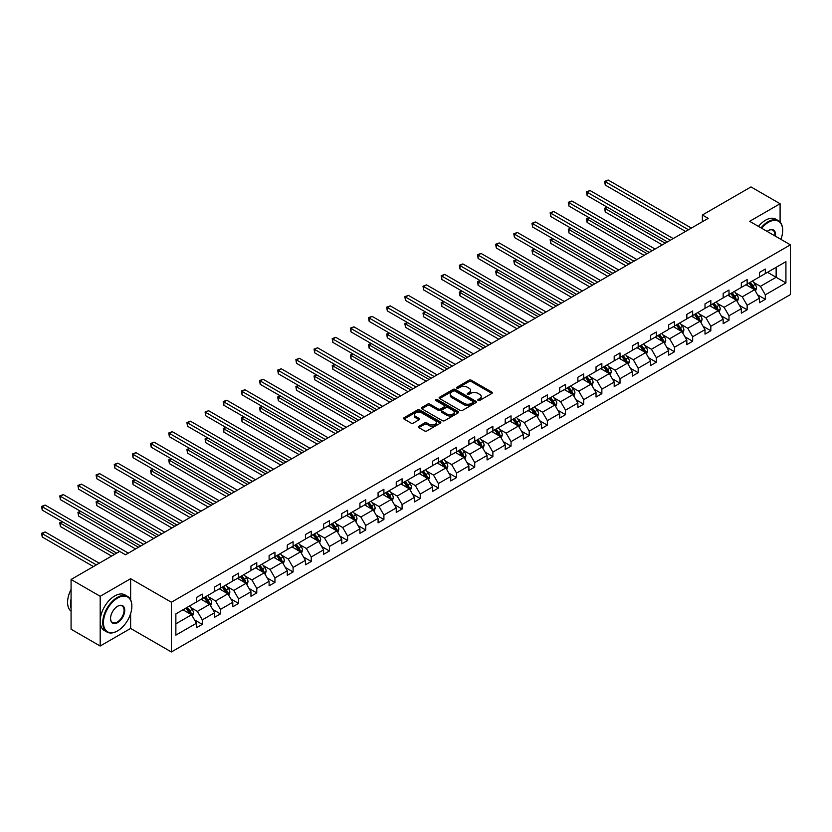 <?xml version="1.0" encoding="UTF-8"?>
<svg xmlns="http://www.w3.org/2000/svg" width="832" height="832" viewBox="0 0 832 832"><rect width="100%" height="100%" fill="white"/><g stroke="black" fill="none" stroke-linecap="round" stroke-linejoin="round"><path stroke-width="1.25" d="M478.13 400.431A1.134 0.655 0 0 0 479.731 400.431L491.868 393.422A1.612 0.936 0 0 0 492.346 392.766A1.612 0.936 0 0 0 491.868 392.101L471.297 380.224A1.612 0.936 0 0 0 469.009 380.224L456.872 387.234A1.134 0.655 0 0 0 458.474 388.159L460.044 387.254A5.169 2.985 0 0 1 467.355 387.254L469.071 388.242A5.169 2.985 0 0 1 470.59 390.354A5.169 2.985 0 0 1 469.071 392.465L467.501 393.37A1.134 0.655 0 0 0 469.102 394.295L470.673 393.39A5.169 2.985 0 0 1 477.984 393.39L479.7 394.378A5.169 2.985 0 0 1 481.208 396.49A5.169 2.985 0 0 1 479.7 398.601L478.13 399.506A1.134 0.655 0 0 0 478.13 400.431L478.13 399.506M418.85 426.275A1.612 0.936 0 0 0 418.371 426.941A1.612 0.936 0 0 0 418.85 427.596L424.622 430.934A1.612 0.936 0 0 0 426.899 430.934L440.388 423.145A1.612 0.936 0 0 0 440.856 422.49A1.612 0.936 0 0 0 440.388 421.824L419.817 409.947A1.612 0.936 0 0 0 417.529 409.947L404.05 417.737A1.612 0.936 0 0 0 403.572 418.392A1.612 0.936 0 0 0 404.05 419.058L411.018 423.082A1.612 0.936 0 0 0 413.306 423.082L419.078 419.744A1.612 0.936 0 0 0 419.546 419.089A1.612 0.936 0 0 0 419.078 418.423L415.615 416.426A4.326 2.496 0 0 1 414.346 414.669A4.326 2.496 0 0 1 417.019 412.36A4.326 2.496 0 0 1 421.73 412.901L435.271 420.722A4.326 2.496 0 0 1 436.54 422.49A4.326 2.496 0 0 1 433.867 424.788A4.326 2.496 0 0 1 429.156 424.247L426.899 422.947A1.612 0.936 0 0 0 424.622 422.947L418.85 426.275L418.85 427.596L424.622 424.289L424.622 422.947M130.624 578.708L100.183 596.284L71.074 579.478L71.074 629.221L100.183 646.017L130.624 628.441L171.382 651.966L171.382 602.233L130.624 578.708L130.624 599.789M780.094 222.04L780.094 203.736L749.653 221.312L790.4 244.837L171.382 602.233M780.094 203.736L750.994 186.93L702.385 214.999L702.385 221.718M71.074 579.478L119.683 551.418L125.507 554.778L708.209 218.358L702.385 214.999M460.158 410.415A1.612 0.936 0 0 0 462.446 410.415L475.925 402.626A1.612 0.936 0 0 0 476.403 401.97A1.612 0.936 0 0 0 475.925 401.305L455.354 389.428A1.612 0.936 0 0 0 453.076 389.428L439.587 397.218A1.612 0.936 0 0 0 439.109 397.873A1.612 0.936 0 0 0 439.587 398.538L460.158 410.415M436.093 400.681A1.134 0.655 0 0 1 437.247 400.837L437.247 399.495L458.162 411.57A1.612 0.936 0 0 1 458.63 412.225A1.612 0.936 0 0 1 458.162 412.88L444.673 420.67A1.612 0.936 0 0 1 442.385 420.67L421.814 408.793L421.814 407.472A1.612 0.936 0 0 0 421.346 408.138A1.612 0.936 0 0 0 421.814 408.793M421.814 407.472L427.586 404.144A1.612 0.936 0 0 1 429.874 404.144L438.214 408.959A1.612 0.936 0 0 0 440.502 408.959L444.33 406.744A1.612 0.936 0 0 0 444.808 406.089A1.612 0.936 0 0 0 444.33 405.434L435.646 400.41A1.134 0.655 0 0 1 437.247 399.495M100.183 596.284L100.183 646.017M175.864 613.891L196.466 601.994L196.466 597.49L202.29 594.131L202.29 598.634L214.625 591.51L214.625 587.007L220.449 583.648L220.449 588.151L232.794 581.027L232.794 576.524L238.607 573.154L238.607 577.658L250.952 570.534L250.952 566.03L256.776 562.671L256.776 567.174L269.11 560.05L269.11 555.547L274.934 552.188L274.934 556.691L287.279 549.567L287.279 545.064L293.093 541.705L293.093 546.208L305.438 539.084L305.438 534.581L311.262 531.211L311.262 535.714L323.596 528.59L323.596 524.087L329.42 520.728L329.42 525.231L341.765 518.107L341.765 513.604L347.589 510.245L347.589 514.748L359.923 507.624L359.923 503.121L365.747 499.762L365.747 504.265L378.082 497.141L378.082 492.638L383.906 489.268L383.906 493.771L396.25 486.647L396.25 482.144L402.074 478.785L402.074 483.288L414.409 476.164L414.409 471.661L420.233 468.302L420.233 472.805L432.578 465.681L432.578 461.178L438.391 457.818L438.391 462.322L450.736 455.198L450.736 450.694L456.56 447.325L456.56 451.828L468.894 444.704L468.894 440.201L474.718 436.842L474.718 441.345L487.063 434.221L487.063 429.718L492.877 426.358L492.877 430.862L505.222 423.738L505.222 419.234L511.046 415.875L511.046 420.378L523.38 413.254L523.38 408.751L529.204 405.382L529.204 409.885L541.549 402.761L541.549 398.258L547.362 394.898L547.362 399.402L559.707 392.278L559.707 387.774L565.531 384.415L565.531 388.918L577.866 381.794L577.866 377.291L583.69 373.932L583.69 378.435L596.034 371.311L596.034 366.808L601.848 363.438L601.848 367.942L614.193 360.818L614.193 356.314L620.017 352.955L620.017 357.458L632.351 350.334L632.351 345.831L638.175 342.472L638.175 346.975L650.52 339.851L650.52 335.348L656.334 331.989L656.334 336.492L668.678 329.368L668.678 324.865L674.502 321.495L674.502 326.009L686.837 318.874L686.837 314.371L692.661 311.012L692.661 315.515L705.006 308.391L705.006 303.888L710.83 300.529L710.83 305.032L723.164 297.908L723.164 293.405L728.988 290.046L728.988 294.549L741.322 287.425L741.322 282.922L747.146 279.552L747.146 284.066L759.491 276.931L759.491 272.428L765.315 269.069L765.315 273.572L785.918 261.674L785.918 282.922L765.315 294.819L765.315 299.322L759.491 302.682L759.491 298.178L747.146 305.302L747.146 309.806L741.322 313.165L741.322 308.662L728.988 315.786L728.988 320.289L723.164 323.648L723.164 319.145L710.83 326.269L710.83 330.772L705.006 334.142L705.006 329.638L692.661 336.762L692.661 341.266L686.837 344.625L686.837 340.122L674.502 347.246L674.502 351.749L668.678 355.108L668.678 350.605L656.334 357.729L656.334 362.232L650.52 365.591L650.52 361.088L638.175 368.212L638.175 372.715L632.351 376.085L632.351 371.582L620.017 378.706L620.017 383.209L614.193 386.568L614.193 382.065L601.848 389.189L601.848 393.692L596.034 397.051L596.034 392.548L583.69 399.672L583.69 404.175L577.866 407.534L577.866 403.031L565.531 410.155L565.531 414.658L559.707 418.028L559.707 413.525L547.362 420.649L547.362 425.152L541.549 428.511L541.549 424.008L529.204 431.132L529.204 435.635L523.38 438.994L523.38 434.491L511.046 441.615L511.046 446.118L505.222 449.478L505.222 444.974L492.877 452.098L492.877 456.602L487.063 459.971L487.063 455.468L474.718 462.592L474.718 467.095L468.894 470.454L468.894 465.951L456.56 473.075L456.56 477.578L450.736 480.938L450.736 476.434L438.391 483.558L438.391 488.062L432.578 491.421L432.578 486.918L420.233 494.042L420.233 498.545L414.409 501.914L414.409 497.401L402.074 504.535L402.074 509.038L396.25 512.398L396.25 507.894L383.906 515.018L383.906 519.522L378.082 522.881L378.082 518.378L365.747 525.502L365.747 530.005L359.923 533.364L359.923 528.861L347.589 535.985L347.589 540.488L341.765 543.858L341.765 539.344L329.42 546.478L329.42 550.982L323.596 554.341L323.596 549.838L311.262 556.962L311.262 561.465L305.438 564.824L305.438 560.321L293.093 567.445L293.093 571.948L287.279 575.307L287.279 570.804L274.934 577.928L274.934 582.431L269.11 585.79L269.11 581.287L256.776 588.422L256.776 592.925L250.952 596.284L250.952 591.781L238.607 598.905L238.607 603.408L232.794 606.767L232.794 602.264L220.449 609.388L220.449 613.891L214.625 617.25L214.625 612.747L202.29 619.871L202.29 624.374L196.466 627.734L196.466 623.23L175.864 635.128L175.864 613.891M171.382 651.966L790.4 294.58L790.4 244.837M201.126 599.31L209.737 604.282L197.402 611.406L190.663 607.516M197.402 611.406L202.29 619.871M209.737 604.282L214.625 612.747M196.466 600.922L197.402 601.453L202.29 598.634M219.284 588.817L227.906 593.798L215.561 600.922L208.822 597.033M215.561 600.922L220.449 609.388M227.906 593.798L232.794 602.264M214.625 590.429L215.561 590.97L220.449 588.151M237.442 578.334L246.064 583.305L233.719 590.429L226.98 586.539M233.719 590.429L238.607 598.905M246.064 583.305L250.952 591.781M232.794 579.946L233.719 580.486L238.607 577.658M255.611 567.85L264.222 572.822L251.888 579.946L245.149 576.056M251.888 579.946L256.776 588.422M264.222 572.822L269.11 581.287M250.952 569.462L251.888 570.003L256.776 567.174M273.77 557.367L282.391 562.338L270.046 569.462L263.307 565.573M270.046 569.462L274.934 577.928M282.391 562.338L287.279 570.804M269.11 558.979L270.046 559.51L274.934 556.691M291.938 546.874L300.55 551.855L288.205 558.979L281.466 555.09M288.205 558.979L293.093 567.445M300.55 551.855L305.438 560.321M287.279 548.486L288.205 549.026L293.093 546.208M310.097 536.39L318.708 541.362L306.374 548.486L299.634 544.596M306.374 548.486L311.262 556.962M318.708 541.362L323.596 549.838M305.438 538.002L306.374 538.543L311.262 535.714M328.255 525.907L336.877 530.878L324.532 538.002L317.793 534.113M324.532 538.002L329.42 546.478M336.877 530.878L341.765 539.344M323.596 527.519L324.532 528.06L329.42 525.231M346.424 515.424L355.035 520.395L342.69 527.519L335.951 523.63M342.69 527.519L347.589 535.985M355.035 520.395L359.923 528.861M341.765 517.036L342.69 517.566L347.589 514.748M364.582 504.93L373.194 509.912L360.859 517.036L354.12 513.146M360.859 517.036L365.747 525.502M373.194 509.912L378.082 518.378M359.923 506.542L360.859 507.083L365.747 504.265M382.741 494.447L391.362 499.418L379.018 506.542L372.278 502.653M379.018 506.542L383.906 515.018M391.362 499.418L396.25 507.894M378.082 496.059L379.018 496.6L383.906 493.771M400.91 483.964L409.521 488.935L397.176 496.059L390.437 492.17M397.176 496.059L402.074 504.535M409.521 488.935L414.409 497.401M396.25 485.576L397.176 486.117L402.074 483.288M419.068 473.481L427.679 478.452L415.345 485.576L408.606 481.686M415.345 485.576L420.233 494.042M427.679 478.452L432.578 486.918M414.409 475.093L415.345 475.623L420.233 472.805M437.226 462.987L445.848 467.969L433.503 475.093L426.764 471.203M433.503 475.093L438.391 483.558M445.848 467.969L450.736 476.434M432.578 464.599L433.503 465.14L438.391 462.322M455.395 452.504L464.006 457.475L451.662 464.599L444.933 460.71M451.662 464.599L456.56 473.075M464.006 457.475L468.894 465.951M450.736 454.116L451.662 454.657L456.56 451.828M473.554 442.021L482.165 446.992L469.83 454.116L463.091 450.226M469.83 454.116L474.718 462.592M482.165 446.992L487.063 455.468M468.894 443.633L469.83 444.174L474.718 441.345M491.712 431.538L500.334 436.509L487.989 443.633L481.25 439.743M487.989 443.633L492.877 452.098M500.334 436.509L505.222 444.974M487.063 433.15L487.989 433.68L492.877 430.862M509.881 421.044L518.492 426.026L506.158 433.15L499.418 429.26M506.158 433.15L511.046 441.615M518.492 426.026L523.38 434.491M505.222 422.656L506.158 423.197L511.046 420.378M528.039 410.561L536.65 415.532L524.316 422.656L517.577 418.766M524.316 422.656L529.204 431.132M536.65 415.532L541.549 424.008M523.38 412.173L524.316 412.714L529.204 409.885M546.198 400.078L554.819 405.049L542.474 412.173L535.735 408.283M542.474 412.173L547.362 420.649M554.819 405.049L559.707 413.525M541.549 401.69L542.474 402.23L547.362 399.402M564.366 389.594L572.978 394.566L560.643 401.69L553.904 397.8M560.643 401.69L565.531 410.155M572.978 394.566L577.866 403.031M559.707 391.206L560.643 391.737L565.531 388.918M582.525 379.101L591.146 384.082L578.802 391.206L572.062 387.317M578.802 391.206L583.69 399.672M591.146 384.082L596.034 392.548M577.866 380.713L578.802 381.254L583.69 378.435M600.683 368.618L609.305 373.589L596.96 380.723L590.221 376.823M596.96 380.723L601.848 389.189M609.305 373.589L614.193 382.065M596.034 370.23L596.96 370.77L601.848 367.942M618.852 358.134L627.463 363.106L615.129 370.23L608.39 366.34M615.129 370.23L620.017 378.706M627.463 363.106L632.351 371.582M614.193 359.746L615.129 360.287L620.017 357.458M637.01 347.651L645.632 352.622L633.287 359.746L626.548 355.857M633.287 359.746L638.175 368.212M645.632 352.622L650.52 361.088M632.351 349.263L633.287 349.794L638.175 346.975M655.179 337.158L663.79 342.139L651.446 349.263L644.706 345.374M651.446 349.263L656.334 357.729M663.79 342.139L668.678 350.605M650.52 338.78L651.446 339.31L656.334 336.492M673.338 326.674L681.949 331.646L669.614 338.78L662.875 334.88M669.614 338.78L674.502 347.246M681.949 331.646L686.837 340.122M668.678 328.286L669.614 328.827L674.502 326.009M691.496 316.191L700.118 321.162L687.773 328.286L681.034 324.397M687.773 328.286L692.661 336.762M700.118 321.162L705.006 329.638M686.837 317.803L687.773 318.344L692.661 315.515M709.665 305.708L718.276 310.679L705.931 317.803L699.192 313.914M705.931 317.803L710.83 326.269M718.276 310.679L723.164 319.145M705.006 307.32L705.931 307.85L710.83 305.032M727.823 295.214L736.434 300.196L724.1 307.32L717.361 303.43M724.1 307.32L728.988 315.786M736.434 300.196L741.322 308.662M723.164 296.837L724.1 297.367L728.988 294.549M745.982 284.731L754.603 289.702L742.258 296.837L735.519 292.937M742.258 296.837L747.146 305.302M754.603 289.702L759.491 298.178M741.322 286.343L742.258 286.884L747.146 284.066M767.52 272.293L776.142 277.274L760.417 286.343L753.678 282.454M760.417 286.343L765.315 294.819M785.918 282.922L776.142 277.274L776.142 267.322L785.918 261.674M759.491 275.86L760.417 276.401L765.315 273.572M175.864 623.844L191.578 614.765L182.957 609.794M191.578 614.765L196.466 623.23M757.567 294.85L765.315 299.322M739.409 305.334L747.146 309.806M721.24 315.817L728.988 320.289M703.082 326.31L710.83 330.772M684.923 336.794L692.661 341.266M666.754 347.277L674.502 351.749M648.596 357.76L656.334 362.232M630.438 368.254L638.175 372.715M612.269 378.737L620.017 383.209M594.11 389.22L601.848 393.692M575.952 399.703L583.69 404.175M557.783 410.197L565.531 414.658M539.625 420.68L547.362 425.152M521.466 431.163L529.204 435.635M503.298 441.646L511.046 446.118M485.139 452.14L492.877 456.602M466.981 462.623L474.718 467.095M448.812 473.106L456.56 477.578M430.654 483.59L438.391 488.062M412.485 494.083L420.233 498.545M394.326 504.566L402.074 509.038M376.168 515.05L383.906 519.522M357.999 525.533L365.747 530.005M339.841 536.026L347.589 540.488M321.682 546.51L329.42 550.982M303.514 556.993L311.262 561.465M285.355 567.476L293.093 571.948M267.197 577.97L274.934 582.431M249.028 588.453L256.776 592.925M230.87 598.936L238.607 603.408M212.711 609.419L220.449 613.891M194.542 619.913L202.29 624.374M130.624 628.441L130.624 613.59M478.577 400.587L479.7 399.942A5.169 2.985 0 0 0 481.208 397.831L481.208 396.49M470.59 390.354L470.59 391.695A5.169 2.985 0 0 1 469.071 393.806L467.948 394.451M491.868 392.101L491.868 393.422L471.297 381.566A1.612 0.936 0 0 0 469.009 381.566L457.319 388.315M475.925 401.305L475.925 402.626L455.354 390.77A1.612 0.936 0 0 0 453.076 390.77L439.608 398.549L439.587 397.218M473.075 402.428A1.134 0.655 0 0 0 473.075 401.502L455.01 391.082A1.134 0.655 0 0 0 453.419 391.082L451.755 392.038A5.169 2.985 0 0 0 450.247 394.15A5.169 2.985 0 0 0 451.755 396.261L464.1 403.385A5.169 2.985 0 0 0 471.411 403.385L473.075 402.428L473.075 403.77A1.134 0.655 0 0 0 473.398 403.312L473.398 401.97M450.247 394.15L450.247 395.491A5.169 2.985 0 0 0 451.755 397.602L451.755 396.261M473.075 403.77L471.411 404.726A5.169 2.985 0 0 1 464.1 404.726L451.755 397.602M421.834 408.803L427.586 405.486L427.586 404.144M444.808 406.089L444.808 407.43A1.612 0.936 0 0 1 444.33 408.096L440.502 410.301A1.612 0.936 0 0 1 438.214 410.301L429.874 405.486A1.612 0.936 0 0 0 427.586 405.486M437.247 400.837L458.141 412.901M446.867 413.962A4.326 2.496 0 0 0 451.578 414.502A4.326 2.496 0 0 0 454.251 412.194A4.326 2.496 0 0 0 452.982 410.426L448.219 407.67A1.612 0.936 0 0 0 445.931 407.67L442.104 409.885A1.612 0.936 0 0 0 441.626 410.54A1.612 0.936 0 0 0 442.104 411.206L446.867 413.962L446.867 415.303A4.326 2.496 0 0 0 451.578 415.844A4.326 2.496 0 0 0 454.251 413.535L454.251 412.194M441.626 410.54L441.626 411.892A1.612 0.936 0 0 0 442.104 412.547L442.104 411.206M446.867 415.303L442.104 412.547M436.54 422.49L436.54 423.831A4.326 2.496 0 0 1 433.867 426.14A4.326 2.496 0 0 1 429.156 425.589L426.899 424.289A1.612 0.936 0 0 0 424.622 424.289M414.346 414.669L414.346 416.01A4.326 2.496 0 0 0 415.615 417.778L415.615 416.426M419.078 418.423L419.078 419.744L415.615 417.778M440.367 423.155L419.817 411.289A1.612 0.936 0 0 0 417.529 411.289L404.071 419.068M755.487 291.242L756.558 288.142A4.368 2.517 -120 0 0 755.165 284.43L752.544 280.946M747.864 285.813L746.73 284.305M607.474 207.324L605.259 208.593L605.259 211.962L662.272 244.878M753.958 289.338L754.198 288.33A4.368 2.517 -120 0 0 752.95 285.709L750.339 282.225M749.247 282.849L752.118 286.686A2.226 1.279 60 0 1 752.523 287.362L754.198 288.33M748.935 283.026L751.556 286.52A4.368 2.517 60 0 1 752.638 288.579M605.259 211.962L604.625 208.229L665.184 243.194M604.625 208.229L607.225 207.168M688.47 229.746L605.259 181.709L608.171 180.034L691.382 228.072M685.558 231.431L605.259 185.068L605.259 181.709L604.625 181.345L608.171 180.034M605.259 185.068L604.625 181.345M780.915 239.366A20.082 11.596 120 0 0 782.662 230.485A20.082 11.596 120 0 0 768.456 222.29A20.082 11.596 120 0 0 761.644 228.238M761.03 227.885A20.582 11.887 -60 0 1 768.102 221.686A20.582 11.887 -60 0 1 778.398 220.667A20.582 11.887 -60 0 1 782.662 230.09A20.582 11.887 -60 0 1 782.652 230.287M767.125 231.4A10.046 5.803 -60 0 1 768.456 230.485L768.456 230.485A10.046 5.803 -60 0 1 775.434 236.194M758.472 226.408A20.582 11.887 -60 0 1 765.544 220.21A20.582 11.887 -60 0 1 775.83 219.19L778.398 220.667M774.779 235.82A9.547 5.512 120 0 0 772.876 230.214A9.547 5.512 120 0 0 768.279 230.589M117.302 631.03L117.645 630.833A20.082 11.596 120 0 0 131.851 606.226A20.082 11.596 120 0 0 117.645 598.031A20.082 11.596 120 0 0 103.449 622.627A20.082 11.596 120 0 0 117.645 630.833L117.302 631.03A20.582 11.887 -60 0 1 107.006 632.05A20.582 11.887 -60 0 1 103.854 615.555A20.582 11.887 -60 0 1 117.302 597.428A20.582 11.887 -60 0 1 127.587 596.409A20.582 11.887 -60 0 1 131.851 605.821A20.582 11.887 -60 0 1 131.851 606.029M117.645 622.627A10.046 5.803 -60 0 1 110.542 618.53A10.046 5.803 -60 0 1 117.645 606.226L117.645 606.226A10.046 5.803 -60 0 1 124.748 610.334A10.046 5.803 -60 0 1 117.645 622.627M110.552 618.322A9.547 5.512 120 0 0 112.528 622.502A9.547 5.512 120 0 0 117.302 622.024A9.547 5.512 120 0 0 123.542 613.61A9.547 5.512 120 0 0 122.075 605.956A9.547 5.512 120 0 0 117.468 606.33M107.006 632.05L104.447 630.573A20.582 11.887 -60 0 1 101.296 614.078A20.582 11.887 -60 0 1 114.733 595.941A20.582 11.887 -60 0 1 125.029 594.922L127.587 596.409M71.074 608.379A20.582 11.887 -60 0 1 71.074 598.967M71.074 611.239A20.582 11.887 -60 0 1 71.074 589.389M737.318 301.725L738.39 298.636A4.368 2.517 -120 0 0 736.996 294.913L734.386 291.429M729.695 296.306L728.562 294.788M589.316 217.807L587.101 219.086L587.101 222.446L644.114 255.362M735.79 299.822L736.039 298.823A4.368 2.517 -120 0 0 734.791 296.192L732.17 292.708M731.078 293.332L733.959 297.18A2.226 1.279 60 0 1 734.365 297.856L736.039 298.823M730.777 293.509L733.387 297.003A4.368 2.517 60 0 1 734.479 299.062M587.101 222.446L586.466 218.712L647.026 253.677M586.466 218.712L589.056 217.662M719.16 312.208L720.231 309.119A4.368 2.517 -120 0 0 718.838 305.406L716.227 301.912M711.537 306.79L710.403 305.271M571.147 228.29L568.942 229.57L568.942 232.929L625.955 265.845M717.631 310.305L717.881 309.306A4.368 2.517 -120 0 0 716.622 306.686L714.012 303.191M712.92 303.826L715.801 307.663A2.226 1.279 60 0 1 716.196 308.339L717.881 309.306M712.618 304.002L715.229 307.486A4.368 2.517 60 0 1 716.321 309.546M568.942 232.929L568.298 229.195L628.867 264.16M568.298 229.195L570.898 228.145M670.311 240.24L587.101 192.192L590.013 190.518L673.223 238.555M667.399 241.914L587.101 195.562L587.101 192.192L586.466 191.828L590.013 190.518M587.101 195.562L586.466 191.828M652.142 250.723L568.942 202.686L571.854 201.001L655.054 249.038M649.241 252.398L568.942 206.045L568.942 202.686L568.298 202.311L571.854 201.001M568.942 206.045L568.298 202.311M701.002 322.702L702.073 319.602A4.368 2.517 -120 0 0 700.679 315.89L698.058 312.395M693.378 317.273L692.245 315.765M552.989 238.774L550.774 240.053L550.774 243.412L607.786 276.328M699.473 320.788L699.712 319.79A4.368 2.517 -120 0 0 698.464 317.169L695.854 313.674M694.762 314.309L697.632 318.146A2.226 1.279 60 0 1 698.038 318.822L699.712 319.79M694.45 314.486L697.07 317.97A4.368 2.517 60 0 1 698.152 320.029M550.774 243.412L550.139 239.689L610.698 274.654M550.139 239.689L552.729 238.628M633.984 261.206L550.774 213.169L553.686 211.484L636.896 259.522M631.072 262.891L550.774 216.528L550.774 213.169L550.139 212.794L553.686 211.484M550.774 216.528L550.139 212.794M682.833 333.185L683.904 330.086A4.368 2.517 -120 0 0 682.51 326.373L679.9 322.889M675.21 327.756L674.076 326.248M534.83 249.267L532.615 250.536L532.615 253.906L589.628 286.822M681.304 331.282L681.554 330.273A4.368 2.517 -120 0 0 680.306 327.652L677.685 324.168M676.593 324.792L679.474 328.63A2.226 1.279 60 0 1 679.879 329.306L681.554 330.273M676.291 324.969L678.902 328.463A4.368 2.517 60 0 1 679.994 330.522M532.615 253.906L531.97 250.172L592.54 285.137M531.97 250.172L534.57 249.111M615.826 271.69L532.615 223.652L535.527 221.978L618.738 270.015M612.914 273.374L532.615 227.011L532.615 223.652L531.97 223.288L535.527 221.978M532.615 227.011L531.97 223.288M664.674 343.668L665.746 340.579A4.368 2.517 -120 0 0 664.352 336.856L661.742 333.372M657.051 338.25L655.918 336.731M516.662 259.75L514.457 261.03L514.457 264.389L571.47 297.305M663.146 341.765L663.385 340.766A4.368 2.517 -120 0 0 662.137 338.135L659.526 334.651M658.434 335.275L661.315 339.123A2.226 1.279 60 0 1 661.71 339.799L663.385 340.766M658.133 335.452L660.743 338.946A4.368 2.517 60 0 1 661.835 341.006M514.457 264.389L513.812 260.655L574.371 295.62M513.812 260.655L516.412 259.605M597.657 282.183L514.457 234.135L517.369 232.461L600.569 280.498M594.755 283.858L514.457 237.505L514.457 234.135L513.812 233.771L517.369 232.461M514.457 237.505L513.812 233.771M646.516 354.151L647.587 351.062A4.368 2.517 -120 0 0 646.194 347.35L643.573 343.855M638.893 348.733L637.759 347.214M498.503 270.234L496.288 271.513L496.288 274.872L553.301 307.788M644.987 352.248L645.226 351.25A4.368 2.517 -120 0 0 643.978 348.629L641.368 345.134M640.276 345.769L643.146 349.606A2.226 1.279 60 0 1 643.552 350.282L645.226 351.25M639.964 345.946L642.585 349.43A4.368 2.517 60 0 1 643.666 351.489M496.288 274.872L495.654 271.138L556.213 306.103M495.654 271.138L498.243 270.088M579.498 292.666L496.288 244.629L499.2 242.944L582.41 290.982M576.586 294.341L496.288 247.988L496.288 244.629L495.654 244.254L499.2 242.944M496.288 247.988L495.654 244.254M628.347 364.645L629.418 361.546A4.368 2.517 -120 0 0 628.025 357.833L625.414 354.338M620.724 359.216L619.59 357.708M480.345 280.717L478.13 281.996L478.13 285.355L535.142 318.271M626.818 362.731L627.068 361.733A4.368 2.517 -120 0 0 625.82 359.112L623.199 355.618M622.107 356.252L624.988 360.09A2.226 1.279 60 0 1 625.394 360.766L627.068 361.733M621.806 356.429L624.416 359.913A4.368 2.517 60 0 1 625.508 361.972M478.13 285.355L477.485 281.632L538.054 316.597M477.485 281.632L480.085 280.571M561.34 303.15L478.13 255.112L481.042 253.427L564.252 301.465M558.428 304.834L478.13 258.471L478.13 255.112L477.485 254.738L481.042 253.427M478.13 258.471L477.485 254.738M610.189 375.128L611.26 372.029A4.368 2.517 -120 0 0 609.866 368.316L607.256 364.832M602.566 369.699L601.432 368.191M462.176 291.21L459.971 292.479L459.971 295.849L516.984 328.765M608.66 373.225L608.899 372.216A4.368 2.517 -120 0 0 607.651 369.595L605.041 366.111M603.949 366.735L606.819 370.573A2.226 1.279 60 0 1 607.225 371.249L608.899 372.216M603.647 366.912L606.258 370.406A4.368 2.517 60 0 1 607.35 372.466M459.971 295.849L459.326 292.115L519.886 327.08M459.326 292.115L461.926 291.054M543.171 313.633L459.971 265.595L462.873 263.921L546.083 311.958M540.259 315.318L459.971 268.954L459.971 265.595L459.326 265.231L462.873 263.921M459.971 268.954L459.326 265.231M592.03 385.611L593.102 382.522A4.368 2.517 -120 0 0 591.708 378.799L589.087 375.315M584.407 380.193L583.274 378.674M444.018 301.694L441.802 302.973L441.802 306.332L498.815 339.248M590.502 383.708L590.741 382.71A4.368 2.517 -120 0 0 589.493 380.078L586.882 376.594M585.79 377.218L588.661 381.066A2.226 1.279 60 0 1 589.066 381.742L590.741 382.71M585.478 377.395L588.099 380.89A4.368 2.517 60 0 1 589.181 382.949M441.802 306.332L441.168 302.598L501.727 337.563M441.168 302.598L443.758 301.548M573.862 396.094L574.933 393.006A4.368 2.517 -120 0 0 573.539 389.293L570.929 385.798M566.238 390.676L565.105 389.158M425.859 312.177L423.644 313.456L423.644 316.815L480.657 349.731M572.333 394.191L572.582 393.193A4.368 2.517 -120 0 0 571.334 390.562L568.714 387.078M567.622 387.712L570.502 391.55A2.226 1.279 60 0 1 570.908 392.226L572.582 393.193M567.32 387.889L569.93 391.373A4.368 2.517 60 0 1 571.022 393.432M423.644 316.815L422.999 313.082L483.569 348.046M422.999 313.082L425.599 312.031M555.703 406.588L556.774 403.489A4.368 2.517 -120 0 0 555.381 399.776L552.77 396.282M548.08 401.159L546.946 399.651M407.69 322.66L405.486 323.939L405.486 327.298L462.488 360.214M554.174 404.674L554.414 403.676A4.368 2.517 -120 0 0 553.166 401.055L550.555 397.561M549.463 398.195L552.334 402.033A2.226 1.279 60 0 1 552.739 402.709L554.414 403.676M549.162 398.372L551.772 401.856A4.368 2.517 60 0 1 552.854 403.915M405.486 327.298L404.841 323.575L465.4 358.54M404.841 323.575L407.441 322.514M537.545 417.071L538.606 413.972A4.368 2.517 -120 0 0 537.222 410.259L534.602 406.775M529.922 411.642L528.788 410.134M389.532 333.154L387.317 334.422L387.317 337.792L444.33 370.698M536.016 415.168L536.255 414.159A4.368 2.517 -120 0 0 535.007 411.538L532.397 408.044M531.294 408.678L534.175 412.516A2.226 1.279 60 0 1 534.581 413.192L536.255 414.159M530.993 408.855L533.614 412.35A4.368 2.517 60 0 1 534.695 414.409M387.317 337.792L386.682 334.058L447.242 369.023M386.682 334.058L389.272 332.998M519.376 427.554L520.447 424.466A4.368 2.517 -120 0 0 519.054 420.742L516.443 417.258M511.753 422.136L510.619 420.618M371.374 343.637L369.158 344.916L369.158 348.275L426.171 381.191M517.847 425.651L518.097 424.653A4.368 2.517 -120 0 0 516.849 422.022L514.228 418.538M513.136 419.162L516.017 423.01A2.226 1.279 60 0 1 516.422 423.686L518.097 424.653M512.834 419.338L515.445 422.833A4.368 2.517 60 0 1 516.537 424.892M369.158 348.275L368.514 344.542L429.083 379.506M368.514 344.542L371.114 343.491M501.218 438.038L502.289 434.949A4.368 2.517 -120 0 0 500.895 431.236L498.285 427.742M493.594 432.619L492.461 431.101M353.205 354.12L351 355.399L351 358.758L408.002 391.674M499.689 436.134L499.928 435.136A4.368 2.517 -120 0 0 498.68 432.505L496.07 429.021M494.978 429.655L497.848 433.493A2.226 1.279 60 0 1 498.254 434.169L499.928 435.136M494.676 429.832L497.286 433.316A4.368 2.517 60 0 1 498.368 435.375M351 358.758L350.355 355.025L410.914 389.99M350.355 355.025L352.955 353.974M483.059 448.531L484.12 445.432A4.368 2.517 -120 0 0 482.737 441.719L480.116 438.225M475.426 443.102L474.302 441.594M335.046 364.603L332.831 365.882L332.831 369.242L389.844 402.158M481.52 446.618L481.77 445.619A4.368 2.517 -120 0 0 480.522 442.998L477.911 439.504M476.809 440.138L479.69 443.976A2.226 1.279 60 0 1 480.095 444.652L481.77 445.619M476.507 440.315L479.128 443.799A4.368 2.517 60 0 1 480.21 445.858M332.831 369.242L332.197 365.518L392.756 400.483M332.197 365.518L334.786 364.458M464.89 459.014L465.962 455.915A4.368 2.517 -120 0 0 464.568 452.202L461.958 448.718M457.267 453.586L456.134 452.078M316.888 375.097L314.673 376.366L314.673 379.735L371.686 412.641M463.362 457.111L463.611 456.102A4.368 2.517 -120 0 0 462.363 453.482L459.742 449.987M458.65 450.622L461.531 454.459A2.226 1.279 60 0 1 461.937 455.135L463.611 456.102M458.349 450.798L460.959 454.293A4.368 2.517 60 0 1 462.051 456.352M314.673 379.735L314.028 376.002L374.598 410.966M314.028 376.002L316.628 374.941M446.732 469.498L447.803 466.409A4.368 2.517 -120 0 0 446.41 462.686L443.799 459.202M439.109 464.079L437.975 462.561M298.719 385.58L296.504 386.859L296.504 390.218L353.517 423.134M445.203 467.594L445.442 466.596A4.368 2.517 -120 0 0 444.194 463.965L441.584 460.481M440.492 461.105L443.362 464.953A2.226 1.279 60 0 1 443.768 465.629L445.442 466.596M440.19 461.282L442.801 464.776A4.368 2.517 60 0 1 443.882 466.835M296.504 390.218L295.87 386.485L356.429 421.45M295.87 386.485L298.47 385.434M428.563 479.981L429.634 476.892A4.368 2.517 -120 0 0 428.251 473.179L425.63 469.685M420.94 474.562L419.806 473.044M280.561 396.063L278.346 397.342L278.346 400.702L335.358 433.618M427.034 478.078L427.284 477.079A4.368 2.517 -120 0 0 426.036 474.448L423.415 470.964M422.323 471.598L425.204 475.436A2.226 1.279 60 0 1 425.61 476.112L427.284 477.079M422.022 471.775L424.632 475.259A4.368 2.517 60 0 1 425.724 477.318M278.346 400.702L277.711 396.968L338.27 431.933M277.711 396.968L280.301 395.918M525.013 324.126L441.802 276.078L444.714 274.404L527.925 322.442M522.101 325.801L441.802 279.448L441.802 276.078L441.168 275.714L444.714 274.404M441.802 279.448L441.168 275.714M506.854 334.61L423.644 286.572L426.556 284.887L509.766 332.925M503.942 336.284L423.644 289.931L423.644 286.572L422.999 286.198L426.556 284.887M423.644 289.931L422.999 286.198M488.686 345.093L405.486 297.055L408.387 295.37L491.598 343.408M485.774 346.778L405.486 300.414L405.486 297.055L404.841 296.681L408.387 295.37M405.486 300.414L404.841 296.681M470.527 355.576L387.317 307.538L390.229 305.864L473.439 353.902M467.615 357.261L387.317 310.898L387.317 307.538L386.682 307.174L390.229 305.864M387.317 310.898L386.682 307.174M452.369 366.07L369.158 318.022L372.07 316.347L455.27 364.385M449.457 367.744L369.158 321.381L369.158 318.022L368.514 317.658L372.07 316.347M369.158 321.381L368.514 317.658M434.2 376.553L351 328.515L353.902 326.83L437.112 374.868M431.288 378.227L351 331.874L351 328.515L350.355 328.141L353.902 326.83M351 331.874L350.355 328.141M416.042 387.036L332.831 338.998L335.743 337.314L418.954 385.351M413.13 388.721L332.831 342.358L332.831 338.998L332.197 338.624L335.743 337.314M332.831 342.358L332.197 338.624M397.883 397.519L314.673 349.482L317.585 347.797L400.785 395.845M394.971 399.204L314.673 352.841L314.673 349.482L314.028 349.118L317.585 347.797M314.673 352.841L314.028 349.118M379.714 408.013L296.504 359.965L299.416 358.29L382.626 406.328M376.802 409.687L296.504 363.324L296.504 359.965L295.87 359.601L299.416 358.29M296.504 363.324L295.87 359.601M361.556 418.496L278.346 370.458L281.258 368.774L364.468 416.811M358.644 420.17L278.346 373.818L278.346 370.458L277.711 370.084L281.258 368.774M278.346 373.818L277.711 370.084M410.405 490.464L411.476 487.375A4.368 2.517 -120 0 0 410.082 483.662L407.472 480.168M402.782 485.046L401.648 483.538M262.392 406.546L260.187 407.826L260.187 411.185L317.2 444.101M408.876 488.561L409.126 487.562A4.368 2.517 -120 0 0 407.867 484.942L405.257 481.447M404.165 482.082L407.046 485.919A2.226 1.279 60 0 1 407.441 486.595L409.126 487.562M403.863 482.258L406.474 485.742A4.368 2.517 60 0 1 407.566 487.802M260.187 411.185L259.542 407.462L320.112 442.426M259.542 407.462L262.142 406.401M343.398 428.979L260.187 380.942L263.099 379.257L346.299 427.294M340.486 430.664L260.187 384.301L260.187 380.942L259.542 380.567L263.099 379.257M260.187 384.301L259.542 380.567M392.246 500.958L393.318 497.858A4.368 2.517 -120 0 0 391.924 494.146L389.303 490.662M384.623 495.529L383.49 494.021M244.234 417.04L242.018 418.309L242.018 421.678L299.031 454.584M390.718 499.054L390.957 498.046A4.368 2.517 -120 0 0 389.709 495.425L387.098 491.93M386.006 492.565L388.877 496.402A2.226 1.279 60 0 1 389.282 497.078L390.957 498.046M385.694 492.742L388.315 496.236A4.368 2.517 60 0 1 389.397 498.295M242.018 421.678L241.384 417.945L301.943 452.91M241.384 417.945L243.984 416.884M325.229 439.462L242.018 391.425L244.93 389.74L328.141 437.788M322.317 441.147L242.018 394.784L242.018 391.425L241.384 391.061L244.93 389.74M242.018 394.784L241.384 391.061M374.078 511.441L375.149 508.352A4.368 2.517 -120 0 0 373.755 504.629L371.145 501.145M366.454 506.022L365.321 504.504M226.075 427.523L223.86 428.802L223.86 432.162L280.873 465.078M372.549 509.538L372.798 508.539A4.368 2.517 -120 0 0 371.55 505.908L368.93 502.424M367.838 503.048L370.718 506.896A2.226 1.279 60 0 1 371.124 507.572L372.798 508.539M367.536 503.225L370.146 506.719A4.368 2.517 60 0 1 371.238 508.778M223.86 432.162L223.226 428.428L283.785 463.393M223.226 428.428L225.815 427.378M307.07 449.946L223.86 401.908L226.772 400.234L309.982 448.271M304.158 451.63L223.86 405.267L223.86 401.908L223.226 401.544L226.772 400.234M223.86 405.267L223.226 401.544M355.919 521.924L356.99 518.835A4.368 2.517 -120 0 0 355.597 515.122L352.986 511.628M348.296 516.506L347.162 514.987M207.906 438.006L205.702 439.286L205.702 442.645L262.714 475.561M354.39 520.021L354.64 519.022A4.368 2.517 -120 0 0 353.382 516.391L350.771 512.907M349.679 513.542L352.56 517.379A2.226 1.279 60 0 1 352.955 518.055L354.64 519.022M349.378 513.718L351.988 517.202A4.368 2.517 60 0 1 353.08 519.262M205.702 442.645L205.057 438.911L265.626 473.876M205.057 438.911L207.657 437.861M288.902 460.439L205.702 412.402L208.614 410.717L291.814 458.754M286 462.114L205.702 415.761L205.702 412.402L205.057 412.027L208.614 410.717M205.702 415.761L205.057 412.027M337.761 532.407L338.832 529.318A4.368 2.517 -120 0 0 337.438 525.606L334.818 522.111M330.138 526.989L329.004 525.481M189.748 448.49L187.533 449.769L187.533 453.128L244.546 486.044M336.232 530.504L336.471 529.506A4.368 2.517 -120 0 0 335.223 526.885L332.613 523.39M331.521 524.025L334.391 527.862A2.226 1.279 60 0 1 334.797 528.538L336.471 529.506M331.209 524.202L333.83 527.686A4.368 2.517 60 0 1 334.911 529.745M187.533 453.128L186.898 449.405L247.458 484.37M186.898 449.405L189.488 448.344M270.743 470.922L187.533 422.885L190.445 421.2L273.655 469.238M267.831 472.607L187.533 426.244L187.533 422.885L186.898 422.51L190.445 421.2M187.533 426.244L186.898 422.51M319.592 542.901L320.663 539.802A4.368 2.517 -120 0 0 319.27 536.089L316.659 532.605M311.969 537.472L310.835 535.964M171.59 458.983L169.374 460.252L169.374 463.611L226.387 496.527M318.063 540.998L318.313 539.989A4.368 2.517 -120 0 0 317.065 537.368L314.444 533.874M313.352 534.508L316.233 538.346A2.226 1.279 60 0 1 316.638 539.022L318.313 539.989M313.05 534.685L315.661 538.179A4.368 2.517 60 0 1 316.753 540.238M169.374 463.611L168.73 459.888L229.299 494.853M168.73 459.888L171.33 458.827M252.585 481.406L169.374 433.368L172.286 431.683L255.497 479.731M249.673 483.09L169.374 436.727L169.374 433.368L168.73 432.994L172.286 431.683M169.374 436.727L168.73 432.994M301.434 553.384L302.505 550.295A4.368 2.517 -120 0 0 301.111 546.572L298.501 543.088M293.81 547.966L292.677 546.447M153.421 469.466L151.216 470.746L151.216 474.105L208.229 507.021M299.905 551.481L300.144 550.482A4.368 2.517 -120 0 0 298.896 547.851L296.286 544.367M295.194 544.991L298.074 548.839A2.226 1.279 60 0 1 298.47 549.515L300.144 550.482M294.892 545.168L297.502 548.662A4.368 2.517 60 0 1 298.594 550.722M151.216 474.105L150.571 470.371L211.13 505.336M150.571 470.371L153.171 469.321M234.416 491.889L151.216 443.851L154.128 442.177L237.328 490.214M231.514 493.574L151.216 447.21L151.216 443.851L150.571 443.487L154.128 442.177M151.216 447.21L150.571 443.487M283.275 563.867L284.346 560.778A4.368 2.517 -120 0 0 282.953 557.066L280.332 553.571M275.652 558.449L274.518 556.93M135.262 479.95L133.047 481.229L133.047 484.588L190.06 517.504M281.746 561.964L281.986 560.966A4.368 2.517 -120 0 0 280.738 558.334L278.127 554.85M277.035 555.485L279.906 559.322A2.226 1.279 60 0 1 280.311 559.998L281.986 560.966M276.723 555.651L279.344 559.146A4.368 2.517 60 0 1 280.426 561.205M133.047 484.588L132.413 480.854L192.972 515.819M132.413 480.854L135.002 479.804M216.258 502.382L133.047 454.345L135.959 452.66L219.17 500.698M213.346 504.057L133.047 457.704L133.047 454.345L132.413 453.97L135.959 452.66M133.047 457.704L132.413 453.97M265.106 574.35L266.178 571.262A4.368 2.517 -120 0 0 264.784 567.549L262.174 564.054M257.483 568.932L256.35 567.424M117.104 490.433L114.889 491.712L114.889 495.071L171.902 527.987M263.578 572.447L263.827 571.449A4.368 2.517 -120 0 0 262.579 568.828L259.958 565.334M258.866 565.968L261.747 569.806A2.226 1.279 60 0 1 262.153 570.482L263.827 571.449M258.565 566.145L261.175 569.629A4.368 2.517 60 0 1 262.267 571.688M114.889 495.071L114.244 491.348L174.814 526.313M114.244 491.348L116.844 490.287M198.099 512.866L114.889 464.828L117.801 463.143L201.011 511.181M195.187 514.55L114.889 468.187L114.889 464.828L114.244 464.454L117.801 463.143M114.889 468.187L114.244 464.454M246.948 584.844L248.019 581.745A4.368 2.517 -120 0 0 246.626 578.032L244.015 574.548M239.325 579.415L238.191 577.907M98.935 500.916L96.73 502.195L96.73 505.554L153.743 538.47M245.419 582.941L245.658 581.932A4.368 2.517 -120 0 0 244.41 579.311L241.8 575.817M240.708 576.451L243.578 580.289A2.226 1.279 60 0 1 243.984 580.965L245.658 581.932M240.406 576.628L243.017 580.112A4.368 2.517 60 0 1 244.109 582.182M96.73 505.554L96.086 501.831L156.645 536.796M96.086 501.831L98.686 500.77M179.93 523.349L96.73 475.311L99.632 473.626L182.842 521.674M177.018 525.034L96.73 478.67L96.73 475.311L96.086 474.937L99.632 473.626M96.73 478.67L96.086 474.937M228.79 595.327L229.861 592.238A4.368 2.517 -120 0 0 228.467 588.515L225.846 585.031M221.166 589.909L220.033 588.39M80.777 511.41L78.562 512.689L78.562 516.048L135.574 548.964M227.261 593.424L227.5 592.426A4.368 2.517 -120 0 0 226.252 589.794L223.642 586.31M222.55 586.934L225.42 590.782A2.226 1.279 60 0 1 225.826 591.458L227.5 592.426M222.238 587.111L224.858 590.606A4.368 2.517 60 0 1 225.94 592.665M78.562 516.048L77.927 512.314L138.486 547.279M77.927 512.314L80.517 511.264M161.772 533.832L78.562 485.794L81.474 484.12L164.684 532.158M158.86 535.517L78.562 489.154L78.562 485.794L77.927 485.43L81.474 484.12M78.562 489.154L77.927 485.43M210.621 605.81L211.692 602.722A4.368 2.517 -120 0 0 210.298 599.009L207.688 595.514M202.998 600.392L201.864 598.874M62.618 521.893L60.403 523.172L60.403 526.531L111.592 556.088M209.092 603.907L209.342 602.909A4.368 2.517 -120 0 0 208.094 600.278L205.473 596.794M204.381 597.428L207.262 601.266A2.226 1.279 60 0 1 207.667 601.942L209.342 602.909M204.079 597.594L206.69 601.089A4.368 2.517 60 0 1 207.782 603.148M60.403 526.531L59.758 522.798L114.504 554.403M59.758 522.798L62.358 521.747M143.614 544.326L60.403 496.288L63.315 494.603L146.526 542.641M140.702 546L60.403 499.647L60.403 496.288L59.758 495.914L63.315 494.603M60.403 499.647L59.758 495.914M192.462 616.294L193.534 613.205A4.368 2.517 -120 0 0 192.14 609.492L189.53 605.998M184.839 610.875L183.706 609.367M99.247 563.212L45.146 531.97L42.245 533.655L42.245 537.014L93.434 566.571M190.934 614.39L191.173 613.392A4.368 2.517 -120 0 0 189.925 610.771L187.314 607.277M186.222 607.911L189.093 611.749A2.226 1.279 60 0 1 189.498 612.425L191.173 613.392M185.921 608.088L188.531 611.572A4.368 2.517 60 0 1 189.613 613.631M42.245 537.014L41.6 533.291L96.346 564.886M41.6 533.291L45.146 531.97M119.631 551.45L42.245 506.771L45.146 505.086L128.357 553.124M116.719 553.124L42.245 510.13L42.245 506.771L41.6 506.397L45.146 505.086M42.245 510.13L41.6 506.397M479.7 399.942L479.7 398.601M467.501 394.295L467.501 393.37M469.071 393.806L469.071 392.465M456.872 388.159L456.872 387.234M469.009 381.566L469.009 380.224M471.297 381.566L471.297 380.224M453.076 390.77L453.076 389.428M455.354 390.77L455.354 389.428M464.1 404.726L464.1 403.385M471.411 404.726L471.411 403.385M429.874 405.486L429.874 404.144M438.214 410.301L438.214 408.959M440.502 410.301L440.502 408.959M444.33 408.096L444.33 406.744M458.162 412.88L458.162 411.57M426.899 424.289L426.899 422.947M429.156 425.589L429.156 424.247M404.05 419.058L404.05 417.737M417.529 411.289L417.529 409.947M419.817 411.289L419.817 409.947M440.388 423.145L440.388 421.824M754.281 289.526L756.527 288.236M752.95 285.709L755.165 284.43M750.308 287.227L751.556 286.52M736.122 300.009L738.369 298.719M734.791 296.192L736.996 294.913M732.15 297.721L733.387 297.003M717.964 310.492L720.2 309.202M716.622 306.686L718.838 305.406M713.991 308.204L715.229 307.486M699.795 320.986L702.042 319.686M698.464 317.169L700.679 315.89M695.822 318.687L697.07 317.97M681.637 331.469L683.883 330.179M680.306 327.652L682.51 326.373M677.664 329.17L678.902 328.463M663.478 341.952L665.714 340.662M662.137 338.135L664.352 336.856M659.506 339.664L660.743 338.946M645.31 352.435L647.556 351.146M643.978 348.629L646.194 347.35M641.337 350.147L642.585 349.43M627.151 362.929L629.387 361.629M625.82 359.112L628.025 357.833M623.178 360.63L624.416 359.913M608.993 373.412L611.229 372.122M607.651 369.595L609.866 368.316M605.02 371.114L606.258 370.406M590.824 383.895L593.07 382.606M589.493 380.078L591.708 378.799M586.851 381.607L588.099 380.89M572.666 394.378L574.902 393.089M571.334 390.562L573.539 389.293M568.693 392.09L569.93 391.373M554.507 404.872L556.743 403.572M553.166 401.055L555.381 399.776M550.534 402.574L551.772 401.856M536.338 415.355L538.585 414.066M535.007 411.538L537.222 410.259M532.366 413.057L533.614 412.35M518.18 425.838L520.416 424.549M516.849 422.022L519.054 420.742M514.207 423.55L515.445 422.833M500.022 436.322L502.258 435.032M498.68 432.505L500.895 431.236M496.049 434.034L497.286 433.316M481.853 446.815L484.099 445.515M480.522 442.998L482.737 441.719M477.88 444.517L479.128 443.799M463.694 457.298L465.93 456.009M462.363 453.482L464.568 452.202M459.722 455L460.959 454.293M445.536 467.782L447.772 466.492M444.194 463.965L446.41 462.686M441.563 465.494L442.801 464.776M427.367 478.265L429.614 476.975M426.036 474.448L428.251 473.179M423.394 475.977L424.632 475.259M409.209 488.758L411.445 487.458M407.867 484.942L410.082 483.662M405.236 486.46L406.474 485.742M391.04 499.242L393.286 497.952M389.709 495.425L391.924 494.146M387.067 496.943L388.315 496.236M372.882 509.725L375.128 508.435M371.55 505.908L373.755 504.629M368.909 507.437L370.146 506.719M354.723 520.208L356.959 518.918M353.382 516.391L355.597 515.122M350.75 517.92L351.988 517.202M336.554 530.702L338.801 529.402M335.223 526.885L337.438 525.606M332.582 528.403L333.83 527.686M318.396 541.185L320.642 539.885M317.065 537.368L319.27 536.089M314.423 538.886L315.661 538.179M300.238 551.668L302.474 550.378M298.896 547.851L301.111 546.572M296.265 549.38L297.502 548.662M282.069 562.151L284.315 560.862M280.738 558.334L282.953 557.066M278.096 559.863L279.344 559.146M263.91 572.645L266.146 571.345M262.579 568.828L264.784 567.549M259.938 570.346L261.175 569.629M245.752 583.128L247.988 581.828M244.41 579.311L246.626 578.032M241.779 580.83L243.017 580.112M227.583 593.611L229.83 592.322M226.252 589.794L228.467 588.515M223.61 591.323L224.858 590.606M209.425 604.094L211.661 602.805M208.094 600.278L210.298 599.009M205.452 601.806L206.69 601.089M191.266 614.588L193.502 613.288M189.925 610.771L192.14 609.492M187.294 612.29L188.531 611.572"/></g></svg>
